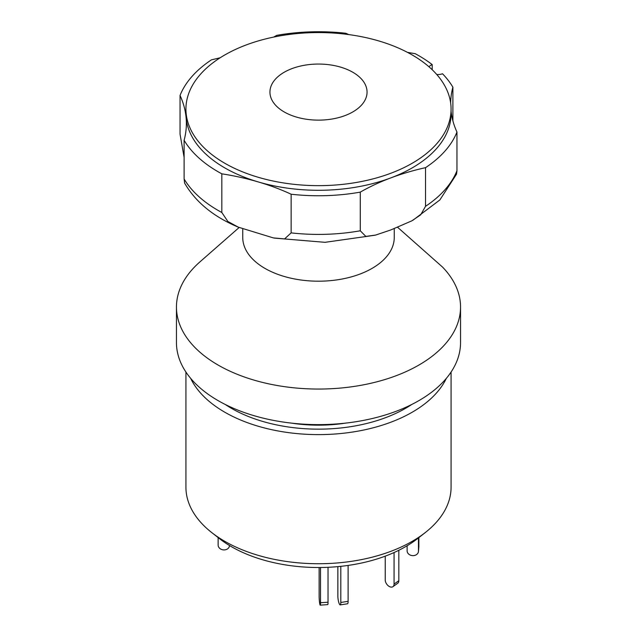 <?xml version="1.0" encoding="UTF-8"?>
<svg xmlns="http://www.w3.org/2000/svg" width="637" height="637" viewBox="0 0 637 637"><rect width="100%" height="100%" fill="white"/><g stroke="black" fill="none" stroke-linecap="round" stroke-linejoin="round"><path stroke-width="0.96" d="M225.235 404.463A123.1 71.073 0 0 0 231.454 408.333A123.1 71.073 0 0 0 411.765 404.463M446.33 378.37A132.576 76.544 180 0 1 224.757 412.195A132.576 76.544 180 0 1 190.67 378.37M451.076 372.048L451.076 487.194A132.576 76.544 180 0 1 425.213 532.612A132.576 76.544 180 0 1 224.757 541.315A132.576 76.544 180 0 1 211.787 532.612A132.576 76.544 180 0 1 185.924 487.194L185.924 372.048M211.787 532.612L219.454 538.623A123.037 71.033 0 0 0 231.502 546.705A123.037 71.033 0 0 0 417.546 538.623L425.213 532.612M320.515 567.503L320.515 602.737A5.685 0.565 85.9 0 1 320.22 605.15A5.685 0.565 85.9 0 1 319.822 604.123A5.685 0.565 85.9 0 1 319.129 596.224L319.129 567.511M328.031 567.296L328.031 602.204A5.685 0.565 85.9 0 1 327.737 604.617L320.22 605.15M418.461 537.899L418.461 551.172A5.685 4.634 5.2 0 1 418.445 551.515A5.685 4.634 5.2 0 1 412.792 555.639A5.685 4.634 5.2 0 1 407.115 550.83L407.115 545.758M418.859 537.588L418.859 546.809A5.685 4.634 5.2 0 1 418.843 547.143L418.445 551.515M394.064 552.534L394.064 584.097A5.685 3.607 54.5 0 1 392.949 586.661A5.685 3.607 54.5 0 1 389.645 586.677A5.685 3.607 54.5 0 1 385.234 579.973L385.234 556.157M398.834 550.28L398.834 580.697A5.685 3.607 54.5 0 1 397.711 583.261L392.949 586.661M340.803 566.333L340.803 602.459A5.685 1.202 81.2 0 1 340.198 604.903A5.685 1.202 81.2 0 1 339.33 603.932A5.685 1.202 81.2 0 1 337.857 596.121L337.857 566.627M348.12 565.425L348.12 601.328A5.685 1.202 81.2 0 1 347.515 603.772L340.198 604.903M218.141 537.588L218.141 545.113A5.685 4.634 -174.8 0 0 223.818 549.922A5.685 4.634 -174.8 0 0 229.471 545.798A5.685 4.634 -174.8 0 0 229.487 545.519L229.471 545.798M291.65 423.143A104.165 60.141 0 0 0 345.35 423.143M273.687 37.073A189.388 109.341 0 0 0 276.721 35.361A142.043 82.006 180 0 1 345.859 33.275A189.388 109.341 0 0 0 348.726 34.581M412.887 220.267L439.864 199.946L456.522 174.172L456.96 170.708L456.96 132.05A142.043 82.006 180 0 1 425.532 167.658L425.532 206.316L420.683 214.82L411.852 220.832L390.704 229.989L375.663 235.053L365.845 236.415L360.279 230.785L360.279 192.127A142.043 82.006 180 0 1 291.141 194.221A189.388 109.341 0 0 0 221.819 173.821A142.043 82.006 180 0 1 184.109 140.299A189.388 109.341 0 0 0 186.37 123.474A189.388 109.341 0 0 0 180.04 95.446A142.043 82.006 180 0 1 211.468 59.83A189.388 109.341 0 0 0 220.235 57.728M394.255 228.635L394.255 237.458A75.755 43.738 180 0 1 359.762 274.141A75.755 43.738 180 0 1 282.35 275.893A75.755 43.738 180 0 1 242.745 237.458L242.745 228.914M397.631 227.305L442.516 267.062A142.043 82.006 180 0 1 460.543 307.042A142.043 82.006 180 0 1 395.864 375.822A142.043 82.006 180 0 1 250.723 379.111A142.043 82.006 180 0 1 176.457 307.042A142.043 82.006 180 0 1 199.867 261.942L239.146 227.505M460.543 307.042L460.543 342.61A142.043 82.006 180 0 1 395.864 411.391A142.043 82.006 180 0 1 250.723 414.679A142.043 82.006 180 0 1 176.457 342.61L176.457 307.042M436.775 74.529A9.467 5.47 0 0 0 442.516 73.765A142.043 82.006 180 0 1 452.891 87.189A189.388 109.341 0 0 0 450.646 102.931M452.891 120.847L452.891 87.189M184.109 157.371L180.04 134.104L180.04 95.446M432.204 69.751L432.204 64.6A9.467 5.47 0 0 0 429.004 66.821M407.465 52.361A189.388 109.341 0 0 0 415.181 53.667A142.043 82.006 180 0 1 432.204 64.6M184.109 140.299L184.109 178.965A142.043 82.006 0 0 0 221.819 212.487L227.855 221.477L238.342 227.17L273.345 237.904L284.588 238.915L291.141 232.879L291.141 194.221M221.819 212.487L221.819 173.821M425.532 167.658A189.388 109.341 0 0 0 360.279 192.127M451.076 111.475A189.388 109.341 0 0 0 456.96 132.05M184.109 178.965L184.611 183.106C195.607 202.064 213.522 216.755 238.342 227.17M218.937 159.648A132.576 76.544 180 0 1 185.924 109.11A132.576 76.544 180 0 1 230.96 51.629A132.576 76.544 180 0 1 418.063 58.564A132.576 76.544 180 0 1 451.076 109.11A132.576 76.544 180 0 1 406.04 166.591A132.576 76.544 180 0 1 218.937 159.648M451.076 109.11L451.076 113.744A132.576 76.544 180 0 1 406.04 171.226A132.576 76.544 180 0 1 263.861 183.488A132.576 76.544 180 0 1 185.924 113.744L185.924 109.11M354.968 73.581A48.555 28.036 180 0 1 350.565 113.147A48.555 28.036 180 0 1 282.032 110.607A48.555 28.036 180 0 1 286.435 71.041A48.555 28.036 180 0 1 354.968 73.581M328.031 602.204L320.515 602.737M418.461 551.172L418.859 546.809M394.064 584.097L398.834 580.697M340.803 602.459L348.12 601.328M425.532 206.316A142.043 82.006 0 0 0 456.96 170.708M291.141 232.879A142.043 82.006 0 0 0 360.279 230.785M375.034 235.22L325.061 242.323L274.236 238.087"/></g></svg>
